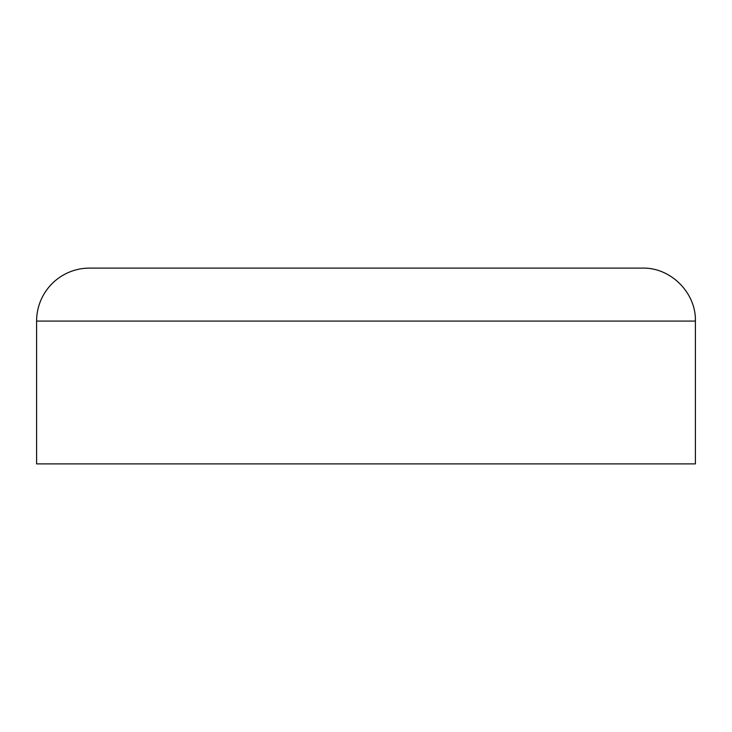 <?xml version="1.0" encoding="UTF-8"?>
<svg xmlns="http://www.w3.org/2000/svg" width="732" height="732" viewBox="0 0 732 732"><rect width="100%" height="100%" fill="white"/><g stroke="black" fill="none" stroke-linecap="round" stroke-linejoin="round"><path stroke-width="1.1" d="M36.6 321.083A52.979 52.979 0 0 1 89.579 268.104L642.422 268.104C670.732 267.372 696.132 292.773 695.4 321.083L36.6 321.083L36.6 463.896L695.4 463.896L695.4 321.083M423.59 268.104L308.41 268.104"/></g></svg>
